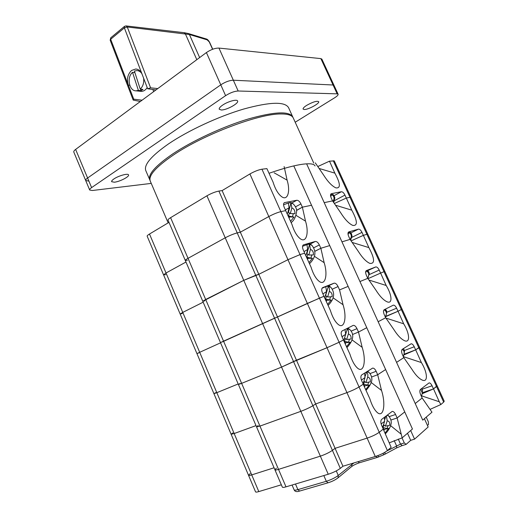 <?xml version="1.0" encoding="UTF-8"?>
<svg xmlns="http://www.w3.org/2000/svg" width="518" height="518" viewBox="0 0 518 518"><rect width="100%" height="100%" fill="white"/><g stroke="black" fill="none" stroke-linecap="round" stroke-linejoin="round"><path stroke-width="0.78" d="M168.149 222.869L150.265 181.086C148.226 175.647 155.931 166.971 173.368 155.05C203.684 134.427 259.343 113.474 281.047 113.973C287.969 113.934 292.048 115.281 293.279 118.007L313.74 163.047M269.03 173.284C283.793 168.169 295.364 165.106 303.736 164.089C310.386 163.345 314.161 163.966 315.061 165.948M397.028 418.02L404.739 411.907L293.79 165.902L412.451 429.001L404.739 411.907L397.131 417.981L395.571 414.504C394.535 412.38 393.415 411.344 392.217 411.396L381.662 419.386C380.568 420.597 380.568 422.617 381.662 425.446L383.275 429.053L379.247 432.271L383.236 429.085L391.161 447.332L387.406 450.569L359.045 386.965L363.209 384.239L369.8 398.672C371.833 405.141 374.261 409.699 377.098 412.347C383.475 418.389 386.078 404.37 381.526 390.462L377.693 374.747L385.632 369.541L377.59 374.779M422.338 392.735L433.501 388.927L432.064 385.787C431.093 383.819 430.095 382.854 429.072 382.899L420.467 389.432C419.586 390.442 419.651 392.21 420.668 394.748L422.144 397.999L415.222 403.528L422.151 397.992L431.973 412.192L422.746 420.13L396.574 362.373L403.807 357.634L411.868 369.211C415.481 374.954 418.958 378.587 422.306 380.108C428.198 382.724 427.551 372.448 421.38 362.555L415.689 349.851L419.489 347.157L334.265 160.897L329.493 161.169L334.848 173.129C340.462 183.508 340.825 188.429 335.942 187.892C331.993 186.111 327.823 181.747 323.433 174.806L315.281 162.859M422.144 393.745L433.378 388.966M421.646 395.862L439.29 401.767L433.527 388.901L437.121 385.696L419.489 347.157L418.822 347.792L401.32 309.524L402.059 309.058L401.32 309.524L384.013 271.691L384.822 271.387L384.013 271.691L366.899 234.285L367.78 234.142L366.899 234.285L349.98 197.293L350.926 197.313L349.98 197.293L333.255 160.722M250.142 473.633L248.53 475.297C248.731 475.634 249.799 475.505 251.722 474.902L274.061 467.78L251.722 474.902L234.168 433.54L256.009 425.615L234.168 433.54L216.828 392.676L238.176 383.967L216.828 392.676L199.689 352.305L220.564 342.825L199.689 352.305L182.757 312.406L203.166 302.182L182.757 312.406L166.025 272.986L185.975 262.037L166.025 272.986L149.495 234.026L168.991 222.364M276.431 468.142L274.928 469.8C275.162 470.189 276.353 470.046 278.509 469.379L320.357 456.157C325.2 454.5 329.221 452.564 332.414 450.356L335.088 448.329L367.132 438.118C372.222 436.37 376.262 434.421 379.247 432.271C376.262 434.421 372.222 436.37 367.132 438.118L346.937 392.618C351.929 390.727 355.963 388.843 359.045 386.965L363.248 384.214L361.655 380.652C360.58 377.868 360.612 375.945 361.765 374.883L372.623 368.11C373.886 368.026 375.064 369.088 376.152 371.309L377.7 374.741L371.607 376.987M397.125 417.987L402.169 437.852L412.451 429.001L410.677 430.529L414.562 439.147L428.166 426.994L424.41 418.699L422.746 420.13L306.643 163.889L324.203 202.642L332.569 200.906L331.177 197.844C330.283 195.649 330.316 194.263 331.274 193.687L341.381 191.744C342.625 191.751 343.816 192.864 344.956 195.092L346.309 198.057L349.98 197.293L346.341 198.051L351.761 210.153C357.517 220.856 357.86 225.945 352.803 225.421C348.97 223.692 344.936 219.477 340.708 212.781L332.575 200.906L324.203 202.642L341.971 241.854L350.071 239.394L358.184 251.204C362.257 257.653 366.148 261.719 369.865 263.397C375.097 263.908 374.767 258.644 368.868 247.598L363.383 235.353L366.899 234.285L363.351 235.36L361.978 232.362C360.832 230.121 359.66 229.047 358.45 229.137L348.776 231.902C347.759 232.491 347.714 233.961 348.653 236.305L350.064 239.4L341.971 241.854L359.952 281.546L367.767 278.341L375.867 290.074C379.785 296.283 383.534 300.2 387.134 301.826C392.689 304.208 392.055 294.975 386.169 285.476L380.62 273.077L384.013 271.691L380.588 273.09L379.202 270.059C378.088 267.864 376.949 266.822 375.783 266.932L366.414 270.577C365.397 271.251 365.378 272.792 366.336 275.213L367.761 278.347L359.952 281.546L378.153 321.717L385.683 317.754L393.764 329.409C397.526 335.386 401.139 339.154 404.61 340.734C410.34 343.227 409.699 333.488 403.671 323.795L398.051 311.24L401.32 309.524L398.018 311.26L396.62 308.191C395.551 306.073 394.463 305.057 393.343 305.147L384.22 309.725C383.249 310.509 383.255 312.127 384.233 314.588L385.677 317.754L378.153 321.717L396.574 362.373L403.8 357.64L402.344 354.429C401.346 351.929 401.308 350.239 402.233 349.339L411.111 343.797C412.179 343.732 413.222 344.723 414.238 346.762L415.656 349.87L418.822 347.792L436.532 386.506L437.121 385.696L444.23 401.23L443.673 402.117L436.532 386.506L433.501 388.927M439.29 401.767L440.85 404.545L443.673 402.117M285.994 486.849L278.509 469.379C276.353 470.046 275.162 470.189 274.928 469.8L282.342 487.127C282.601 487.574 283.819 487.477 285.994 486.849L328.237 474.248C333.126 472.649 337.147 470.694 340.307 468.369L342.935 466.239L375.285 456.494C380.419 454.804 384.46 452.829 387.406 450.569M342.935 466.239L315.643 403.975L346.937 392.618C351.929 390.727 355.963 388.843 359.045 386.965L339.109 342.256L343.44 339.983L349.954 354.241C352 360.774 354.493 365.378 357.446 368.039C363.759 373.776 366.498 360.696 362.16 347.319L358.501 332.051L366.763 327.706L358.508 332.051L356.986 328.658C355.834 326.346 354.59 325.252 353.263 325.369L342.126 330.957C340.928 331.883 340.85 333.715 341.906 336.447L343.479 339.963L339.109 342.256L319.438 298.141L323.925 296.302L330.361 310.386C332.426 317.003 335.004 321.652 338.086 324.333C344.328 329.752 347.17 317.573 343.039 304.726L339.555 289.899L348.128 286.389L339.465 289.944M258.806 491.588L251.722 474.902C249.799 475.505 248.731 475.634 248.53 475.297L255.555 491.86C255.775 492.249 256.863 492.158 258.806 491.588L281.345 484.796M389.484 442.754L402.169 437.852M430.102 409.362L440.85 404.545M390.591 425.628L401.146 434.162M427.467 425.446L428.477 424.553L428.354 421.794L426.236 417.126M386.978 450.913L400.511 444.107L404.293 442.955L406.19 444.327L410.69 440.332L407.504 433.262M404.293 442.955L402.026 437.891M317.799 166.543L329.493 161.169M165.728 274.669L163.565 274.87L147.164 236.189C147.041 235.761 147.818 235.042 149.495 234.026M187.38 260.308L185.295 260.444L168.02 220.105C167.884 219.619 168.739 218.81 170.603 217.67L206.928 195.804C211.221 193.376 215.216 191.796 218.9 191.071L222.112 190.592L249.916 173.957C254.429 171.413 258.437 169.833 261.953 169.211L266.893 168.622L273.103 182.2C275.259 189.161 278.121 194.004 281.695 196.723C287.652 201.114 290.617 191.382 287.101 180.141L284.123 166.569M204.752 300.854L202.778 301.282L185.295 260.444C185.211 260.094 186.124 259.389 188.028 258.327L225.226 237.807C229.61 235.496 233.605 233.864 237.212 232.899L240.339 232.181L268.816 216.55C273.42 214.128 277.434 212.49 280.866 211.629L285.703 210.625L284.194 207.245C283.249 204.837 283.352 203.296 284.511 202.622L296.801 200.259C298.297 200.239 299.663 201.457 300.913 203.898L302.376 207.168L311.545 205.264L302.37 207.168L305.51 221.147C309.233 232.925 306.274 243.434 300.213 238.688C296.814 235.975 294.062 231.203 291.945 224.378L285.703 210.625M185.295 260.444C185.211 260.094 186.124 259.389 188.028 258.327L225.226 237.807C229.61 235.496 233.605 233.864 237.212 232.899L240.339 232.181L222.112 190.592M163.565 274.87L166.025 272.986L163.565 274.87L180.154 314.005L182.757 312.406L180.154 314.005L182.213 313.532M296.536 210.327L302.285 207.219M319.101 168.46L334.848 173.129M274.171 172.837L287.101 180.141M286.972 213.5L287.548 213.507L289.076 207.809L288.332 203.024L283.553 204.759M288.377 203.075L290.268 202.564L291.653 202.745L292.683 203.503M333.21 201.832L333.935 199.281C334.337 197.455 333.734 196.011 332.135 194.949L332.478 194.425L330.542 194.885M332.478 194.425L332.86 194.418C334.298 195.5 334.816 196.892 334.427 198.595L333.76 202.635M333.773 202.655L334.628 198.634C335.178 198.154 334.673 196.782 333.119 194.522L332.86 194.418M333.417 202.137L334.427 198.595M332.394 195.111L332.55 194.574M290.546 221.328L294.036 217.036L289.42 216.951L289.096 218.149M291.854 207.886C294.062 208.773 295.092 210.696 294.949 213.669L290.326 213.571L291.854 207.886L290.967 202.939L289.271 202.765M288.209 216.2L289.42 216.951M290.326 213.571L288.429 212.406L290.967 202.939M293.324 213.636L292.417 216.861L288.014 215.792M294.036 217.036L292.417 216.861M288.474 215.799L289.445 213.027M403.794 354.972L415.54 349.915M232.854 432.893L231.132 434.252L234.168 433.54L231.132 434.252L213.934 393.693L216.828 392.676L213.934 393.693L196.944 353.613L199.689 352.305L196.944 353.613L180.154 314.005M258.178 425.537L256.552 426.877L259.952 426.1L300.829 411.337C305.581 409.544 309.596 407.672 312.878 405.724L315.643 403.975L296.451 360.191L327.02 347.72L339.109 342.256L327.02 347.72L307.362 303.418L323.97 296.283L322.416 292.819C321.387 290.132 321.49 288.396 322.74 287.607L334.142 283.165C335.541 283.016 336.842 284.142 338.06 286.551L339.562 289.899M274.928 469.8L256.552 426.877L259.952 426.1L278.509 469.379L320.357 456.157C325.2 454.5 329.221 452.564 332.414 450.356L335.088 448.329L367.132 438.118L375.285 456.494M390.967 420.001L397.131 417.981M403.347 356.63L421.38 362.555M371.179 382.478L381.526 390.462M421.671 388.5L422.507 390.378L422.397 391.705M422.293 393L420.733 389.251M382.297 426.858L382.821 426.748L384.621 421.38L381.125 423.925M385.049 433.048L388.642 428.444L384.337 429.377L383.929 430.594M387.218 420.836C389.219 421.14 390.054 422.617 389.724 425.272L385.411 426.191L387.218 420.836L386.402 415.753M384.375 417.294L384.621 421.38M382.893 428.198L384.337 429.377M385.411 426.191L383.521 424.656M384.868 419.327L385.962 416.071M388.118 425.615L387.082 428.496L382.556 427.454M388.642 428.444L387.082 428.496M382.99 427.356L384.039 425.077M88.423 181.041L85.69 180.491C85.483 179.895 86.117 179.066 87.6 178.011L220.778 84.835C225.349 81.896 229.539 80.355 233.346 80.219L333.074 84.997L334.045 85.418L333.074 84.997L233.346 80.219C229.539 80.355 225.349 81.896 220.778 84.835L87.6 178.011C86.117 179.066 85.483 179.895 85.69 180.491L73.809 152.078C73.569 151.398 74.171 150.511 75.628 149.411L206.41 52.564C210.91 49.534 215.093 48.038 218.959 48.083L320.862 58.612L321.872 59.13L338.118 94.224L337.166 93.842L238.17 91.006C234.389 91.2 230.199 92.754 225.602 95.662L91.608 187.6C90.126 188.643 89.478 189.446 89.672 190.022L92.379 190.501L151.256 183.398M133.735 99.165L133.191 100.078L110.179 40.255L110.671 39.245L133.735 99.165L142.081 100.201M152.836 89.484L153.671 91.621M155.95 89.931L147.656 88.746L124.372 27.875L110.671 39.245L110.826 37.736M133.191 100.078L140.313 101.509M212.587 49.281L209.246 41.906L207.116 39.834L189.394 34.492L127.279 26.988L150.602 87.846L157.783 88.578M150.602 87.846L147.656 88.746M129.746 85.269L128.322 85.101C126.554 79.15 127.648 74.262 131.604 70.442L135.755 69.004C138.623 69.231 140.773 71.057 142.191 74.469M209.492 42.366L212.678 49.249M207.116 39.834L206.028 38.889L188.513 33.586M127.279 26.988L124.372 27.875L124.527 26.34L125.978 25.906L127.279 26.988M143.622 78.199C144.146 82.757 143.02 86.409 140.248 89.154L142.994 89.459L141.116 90.663L138.371 90.365L136.143 90.831C129.17 91.252 126.463 77.331 132.53 72.319L134.9 72.63M138.371 90.365L132.53 72.319M140.248 89.154L134.395 71.076L136.888 70.571C138.766 70.668 140.378 71.607 141.712 73.381M147.196 87.555C145.623 90.041 143.667 91.317 141.323 91.388L140.229 91.272M141.116 90.663L140.643 89.2M410.69 440.332L414.562 439.147M295.202 122.235L334.589 97.811C337.127 96.199 338.306 95.001 338.118 94.224M221.277 109.991C226.573 110.185 239.083 103.302 237.587 100.991C237.037 98.932 227.849 101.457 222.591 105.141C220.053 106.915 218.939 108.288 219.256 109.259L221.277 109.991M304.299 109.518C308.281 109.693 319.891 103.367 318.68 101.651C316.789 100.706 312.781 101.949 306.65 105.381C304.06 107.051 302.875 108.288 303.095 109.084L304.299 109.518M114.336 182.213C119.626 181.747 129.629 176.606 128.529 174.896C128.153 173.07 118.421 175.757 113.856 178.988C112.166 180.16 111.428 181.06 111.642 181.695L114.336 182.213M292.987 117.476L288.597 107.699C284.926 101.418 270.02 101.852 243.874 108.987C218.79 116.33 188.196 130.53 168.531 143.881C151.211 155.996 143.641 164.925 145.811 170.675L150.071 180.51M292.78 116.906C289.251 110.949 274.443 111.635 248.342 118.972C223.29 126.483 192.631 140.676 172.85 153.852C155.426 165.792 147.734 174.495 149.793 179.966M385.586 316.692L397.902 311.305M215.773 392.631L213.934 393.693M240.145 383.462L238.403 384.485L241.634 383.359L281.559 367.1L296.451 360.191L277.506 316.971L319.438 298.141L300.026 254.603L304.714 253.179L303.185 249.754C302.182 247.164 302.305 245.519 303.554 244.826L315.313 241.466C316.763 241.336 318.11 242.502 319.366 244.962L320.856 248.271L329.726 245.577L320.849 248.277L324.151 262.678C328.082 274.987 325.162 286.305 319.01 281.222C315.773 278.522 313.118 273.815 311.027 267.1L304.668 253.192M256.552 426.877L238.403 384.485L241.634 383.359L259.952 426.1L300.829 411.337C305.581 409.544 309.596 407.672 312.878 405.724L315.643 403.975L346.937 392.618L327.02 347.72L293.589 361.674L274.553 318.194L277.506 316.971L258.806 274.307L287.963 259.699L300.026 254.603L304.714 253.179M403.975 354.273L415.656 349.87M385.904 318.071L403.671 323.795M352.02 339.886L362.16 347.319M404.299 352.454L404.519 351.003L403.38 348.62M404.17 353.47L404.046 351.243L402.356 349.268M362.742 383.087L363.273 383.003L365.022 377.557L361.422 380.076M365.663 389.62L369.237 385.081L364.866 385.8L364.478 387.011M367.657 377.149C369.697 377.57 370.571 379.144 370.279 381.863L365.909 382.575L367.657 377.149C368.168 375.213 367.832 373.446 366.64 371.853L366.569 371.846M364.581 373.102L365.022 377.557M363.396 384.654L364.866 385.8M365.909 382.575L363.908 381.021M365.261 376.133L366.64 371.853M368.674 382.129L367.663 385.081L363.163 384.032M369.237 385.081L367.663 385.081M363.604 383.961L364.64 381.591M367.994 278.671L380.62 273.077M222.345 341.899L307.362 303.418L287.963 259.699L300.026 254.603L280.866 211.629L285.664 210.632M238.403 384.485L220.48 342.625L223.543 341.161L241.634 383.359L281.559 367.1L293.589 361.674L340.307 468.369M352.486 334.524L358.508 332.051M385.677 316.368L398.018 311.26M368.945 280.044L386.169 285.476M333.106 297.837L343.039 304.726M386.415 313.655L386.732 312.186L385.243 309.214M386.363 313.999L385.424 317.21L386.363 313.999C386.616 312.341 385.988 311.02 384.485 310.042L384.628 309.518M343.44 339.873L343.978 339.814L345.668 334.304L342.029 336.719M346.529 346.743L350.077 342.269L345.642 342.78L345.273 343.991M348.342 334.019C350.427 334.563 351.34 336.227 351.087 339.012L346.652 339.51L348.342 334.019C348.841 332.064 348.51 330.329 347.358 328.813L346.412 328.794M345.007 329.506L345.668 334.304M344.243 341.738L345.642 342.78M346.652 339.51L344.548 337.963L347.358 328.813M349.482 339.193L348.491 342.223L343.984 341.174M350.077 342.269L348.491 342.223M344.464 341.122L345.493 338.655M314.963 251.288L320.849 248.277M351.081 240.87L363.383 235.353M220.48 342.625L202.778 301.282L243.764 280.348L258.806 274.307L240.339 232.181L268.816 216.55C273.42 214.128 277.434 212.49 280.866 211.629L261.953 169.211M202.778 301.282L205.672 299.488L223.543 341.161L274.553 318.194L255.762 275.272L258.806 274.307L287.963 259.699L249.916 173.957M198.893 352.849L196.944 353.613M352.156 242.437L368.868 247.598M314.432 256.332L324.151 262.678M324.346 297.215L324.928 297.177L326.56 291.602L325.77 286.661L322.041 288.241M325.777 286.674L328.788 285.586L330.465 286.966M367.761 278.341L368.667 275.395C369.01 273.653 368.402 272.267 366.828 271.231L367.094 270.519L365.948 270.966M367.094 270.519L367.43 270.402L369.107 273.996L367.845 278.451M367.799 278.386L368.984 274.559M366.886 271.27L367.113 270.545M327.629 304.409L331.164 299.993L326.664 300.304L326.308 301.515M329.273 291.44C331.397 292.1 332.355 293.855 332.135 296.704L327.635 296.995L329.273 291.44C329.752 289.471 329.435 287.762 328.321 286.325L326.67 286.292M325.33 299.365L326.664 300.304M327.635 296.995L325.608 295.577L328.321 286.325M330.523 296.808L329.565 299.909L325.09 298.847M331.164 299.993L329.565 299.909M325.563 298.815L326.58 296.257M296.549 210.489L302.37 207.168M334.35 203.496L346.341 198.051M170.603 217.67L205.672 299.488L243.764 280.348L255.762 275.272L218.9 191.071M314.95 251.204L320.759 248.323M335.541 205.245L351.761 210.153M295.992 215.346L305.51 221.147M311.473 244.988L310.127 243.933L308.825 243.978L302.544 246.296M350.388 239.86L351.178 237.199C351.592 235.386 350.997 233.942 349.385 232.873L349.682 232.252L348.07 232.75M349.682 232.252L350.045 232.194C351.489 233.281 352.007 234.667 351.605 236.357L350.686 240.3M350.725 240.346L351.67 236.596C352.395 236.519 351.936 235.068 350.285 232.239L350.045 232.194M350.511 240.041L351.605 236.357M349.546 232.97L349.728 232.342M305.536 255.089L306.119 255.076L307.698 249.436L304.021 251.631M308.974 262.607L312.483 258.255L307.925 258.365L307.588 259.57M310.444 249.398C312.613 250.175 313.604 252.013 313.429 254.927L308.864 255.018L310.444 249.398L309.524 244.366L307.854 244.263M306.934 244.58L307.698 249.436M306.65 257.524L307.925 258.365M308.864 255.018L306.902 253.729L309.524 244.366M311.81 254.96L310.878 258.126L306.436 257.058M312.483 258.255L310.878 258.126M306.902 257.045L307.899 254.383M328.237 474.248L206.928 195.804M394.198 440.578L396.523 445.778L396.678 447.895L402.117 445.616L400.511 444.107L398.251 439.07M295.487 484.019L297.895 489.62L299.611 491.064C296.769 492.068 294.943 491.66 294.127 489.853C294.405 490.332 295.661 490.255 297.895 489.62L326.314 481.3C331.144 479.739 335.127 477.79 338.267 475.459L353.917 462.93M336.273 470.901L338.267 475.459L338.04 477.829L351.858 466.401L351.851 463.552M299.805 491.012L328.036 482.802L326.314 481.3L323.821 475.569M337.775 478.056L338.04 477.829C335.34 479.914 332.006 481.572 328.036 482.802L328.218 482.744M358.029 461.693L359.466 462.755C356.183 463.895 353.645 465.106 351.858 466.401L351.592 466.627M375.874 456.306L377.311 457.407L359.628 462.71M377.894 455.6L378.619 456.941L377.467 457.362M383.035 453.315L383.799 454.765L378.639 456.889M384.945 452.259L385.036 454.169L383.819 454.713M396.574 447.953L384.939 454.228M405.898 444.463L402.259 445.571M295.551 206.818L300.913 203.898M291.919 202.939L296.801 200.259M284.045 202.939L284.719 202.564M334.233 200.79L344.956 195.092M330.931 193.913L331.423 193.648M334.129 195.636L341.381 191.744M330.724 196.607L331.688 194.567M333.003 201.528L333.935 199.281M289.076 207.809L285.379 209.894M291.135 222.604C294.004 220.532 295.823 216.925 296.587 211.771C296.905 209.24 295.797 206.63 293.266 203.937L290.268 202.564M389.283 416.582L395.571 414.504M422.222 389.167L432.064 385.787M385.347 433.695C386.512 432.957 390.002 428.425 390.786 424.915C391.802 422.397 391.181 419.496 388.934 416.213L387.127 415.171M75.628 149.411L91.608 187.6M206.41 52.564L225.602 95.662M218.959 48.083L238.17 91.006M320.862 58.612L337.166 93.842M196.808 59.674L185.289 33.683L184.039 32.679L126.191 25.932M184.246 32.705L188.28 33.515L189.394 34.492L199.644 57.576M209.246 41.906L209.512 42.087C208.281 40.113 207.194 39.07 206.248 38.954M370.111 373.556L376.152 371.309M404.467 350.479L414.238 346.762M403.341 356.624L404.124 353.613M366.012 390.371C372.805 382.821 373.323 378.01 369.366 372.727L367.068 371.535M351.152 331.073L356.986 328.658M386.726 312.315L396.62 308.191M383.488 311.37L383.883 310.01M346.924 347.617C353.451 340.449 354.48 334.498 350.026 329.772L347.112 328.444M332.407 289.128L338.06 286.551M328.813 285.606L334.052 283.197M368.971 274.708L379.202 270.059M375.783 266.932L367.871 270.558L375.712 266.951M365.656 272.844L366.362 270.797M326.56 291.602L322.902 293.9M328.088 305.406C334.363 299.106 335.301 293.078 330.905 287.328L327.609 285.923M313.869 247.714L319.366 244.962M310.243 244.023L315.313 241.466M303.192 245.02L303.606 244.807M351.469 237.542L361.978 232.362M350.951 232.86L358.45 229.137M348.077 234.55L348.925 232.465M350.259 239.679L351.178 237.199M309.492 263.74C315.74 257.614 316.569 251.495 311.985 245.383L308.825 243.978M294.127 489.853L292.061 485.042M248.53 475.297L231.132 434.252M421.82 388.39L422.507 390.378M422.351 392.644L421.477 396.523M388.662 415.954L387.503 414.873M212.749 49.223L209.512 42.087M110.742 37.801L110.179 40.255M110.846 37.717L124.417 26.431M135.761 69.004L136.894 69.159M136.143 90.831L141.323 91.388M137.963 70.72L140.028 71.005M89.672 190.022L85.69 180.491M403.554 348.51L404.519 351.003M404.26 353.075L403.341 356.63M369.049 372.436L367.644 371.173M352.913 325.518L353.263 325.369M385.418 309.123C386.635 310.884 387.075 311.907 386.732 312.186M349.65 329.448L347.979 328.004M328.826 285.619L334.142 283.165M367.864 278.477L367.994 278.043M367.631 270.37C369.094 272.228 369.587 273.439 369.107 273.996"/></g></svg>
